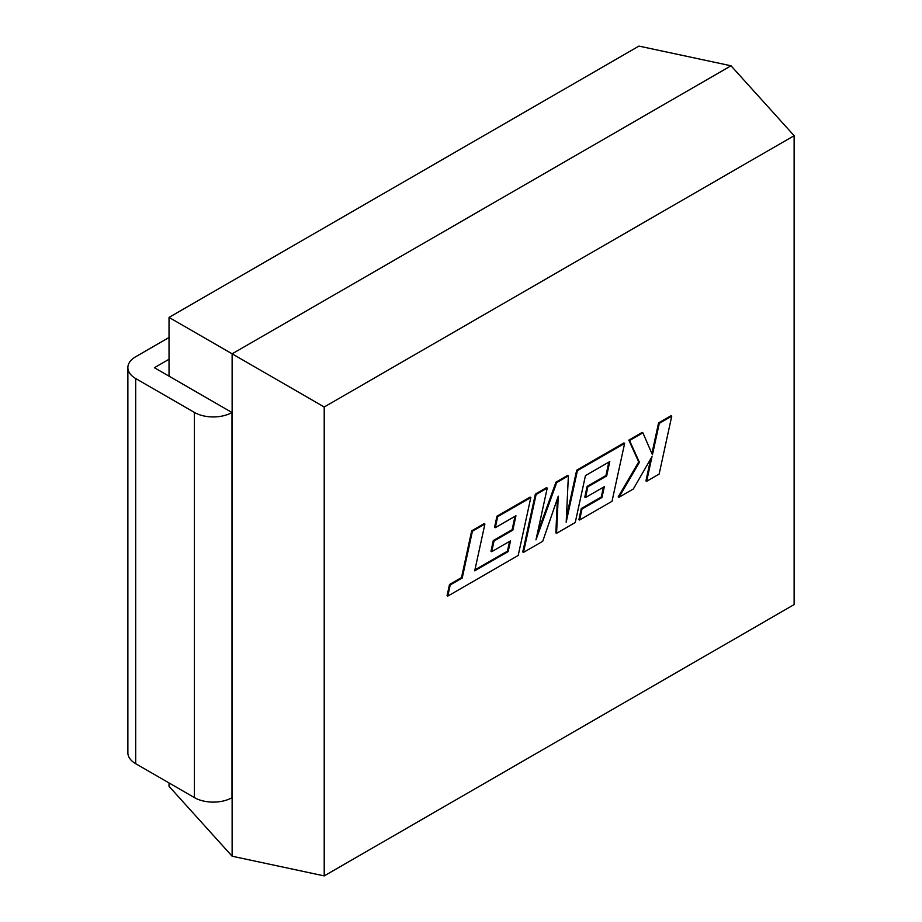 <?xml version="1.0" encoding="UTF-8"?>
<svg xmlns="http://www.w3.org/2000/svg" width="922" height="922" viewBox="0 0 922 922"><rect width="100%" height="100%" fill="white"/><g stroke="black" fill="none" stroke-linecap="round" stroke-linejoin="round"><path stroke-width="1.38" d="M169.026 376.164L169.026 317.41L638.946 46.1L731.019 65.785L794.13 135.695L794.13 604.59L324.21 875.9L324.21 406.994L794.13 135.695M169.026 317.41L232.125 353.818L232.125 856.215L169.026 786.305L169.026 782.939M232.125 856.215L324.21 875.9M731.019 65.785L232.125 353.818L324.21 406.994M169.026 359.269L154.389 367.717L231.987 412.514L231.987 797.691A26.669 15.397 180 0 1 194.415 797.599L135.684 763.693A26.669 15.397 180 0 1 127.87 752.801L127.87 367.636A26.669 15.397 0 0 0 135.684 378.527L135.684 763.693M194.415 797.599L194.415 412.434L135.684 378.527M127.87 367.636A26.669 15.397 0 0 1 135.684 356.756L169.026 337.498M194.415 412.434A26.669 15.397 0 0 0 231.987 412.514M508.16 551.621L474.726 570.787L484.903 524.042L472.398 531.256L462.233 577.99L450.224 584.928L447.792 596.108L518.199 555.459L530.818 497.534L497.673 516.666L495.31 527.672L515.951 515.744L512.839 530.127L494.019 540.995L491.703 551.69L510.534 540.822L508.16 551.621L507.434 551.195L474.934 569.831M484.903 524.042L484.177 523.627L471.684 530.83L461.507 577.575L449.498 584.502L447.066 595.693L447.792 596.108M472.398 531.256L471.684 530.83M462.233 577.99L461.507 577.575M450.224 584.928L449.498 584.502M530.818 497.534L530.092 497.108L496.946 516.239L494.584 527.246L495.31 527.672M497.673 516.666L496.946 516.239M515.018 516.285L512.113 529.712L493.293 540.58L490.977 551.275L491.703 551.69M512.839 530.127L512.113 529.712M494.019 540.995L493.293 540.58M509.589 541.364L507.434 551.195M556.577 533.308L575.247 522.52L585.458 475.614L609.776 461.576L606.664 475.959L587.844 486.828L585.528 497.523L604.348 486.655L601.974 497.454L582.001 508.99L579.627 519.996L612.024 501.291L624.643 443.355L577.403 470.635L566.189 522.198L568.378 475.844L556.681 482.598L535.97 539.854L547.242 488.049L536.097 494.48L523.477 552.405L542.724 541.306L558.259 496.151L556.577 533.308L555.851 532.881L557.407 498.641M523.477 552.405L522.751 551.99L535.371 494.065L546.515 487.634L547.242 488.049M608.843 462.118L605.938 475.545L587.118 486.413L584.802 497.108L585.528 497.523M606.664 475.959L605.938 475.545M587.844 486.828L587.118 486.413M603.414 487.196L601.259 497.027L581.275 508.564L578.901 519.582L579.627 519.996M601.974 497.454L601.259 497.027M582.001 508.99L581.275 508.564M624.643 443.355L623.929 442.94L576.676 470.22L566.408 517.403M577.403 470.635L576.676 470.22M568.378 475.844L567.652 475.429L555.954 482.171L537.296 533.78M556.681 482.598L555.954 482.171M536.097 494.48L535.371 494.065M671.746 416.168L659.276 423.371L652.442 454.811L642.888 432.821L629.542 440.532L639.419 462.325L618.939 497.304L633.368 488.96L652.015 456.609L646.656 481.296L659.138 474.092L671.746 416.168L671.02 415.753L658.55 422.944L651.9 453.555M659.276 423.371L658.55 422.944M642.888 432.821L642.161 432.406L628.816 440.117L638.692 461.91L618.213 496.877L618.939 497.304M629.542 440.532L628.816 440.117M639.419 462.325L638.692 461.91M650.702 458.879L645.93 480.881L646.656 481.296M488.061 563.158L487.335 562.731"/></g></svg>
